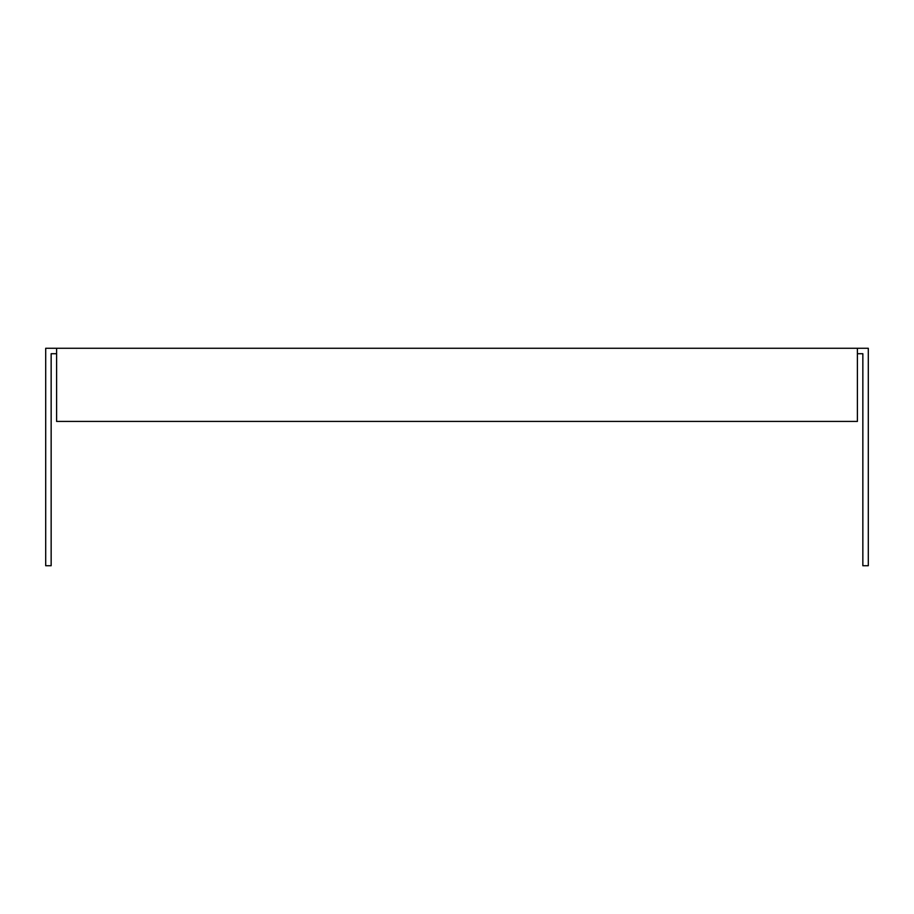 <?xml version="1.0" encoding="UTF-8"?>
<svg xmlns="http://www.w3.org/2000/svg" width="914" height="914" viewBox="0 0 914 914"><rect width="100%" height="100%" fill="white"/><g stroke="black" fill="none" stroke-linecap="round" stroke-linejoin="round"><path stroke-width="1.37" d="M857.401 353.718L862.85 353.718L862.85 565.732L868.3 565.732L868.3 348.268L45.7 348.268L45.7 565.732L51.15 565.732L51.15 353.718L56.599 353.718M857.401 348.268L857.401 421.423L56.599 421.423L56.599 348.268"/></g></svg>
